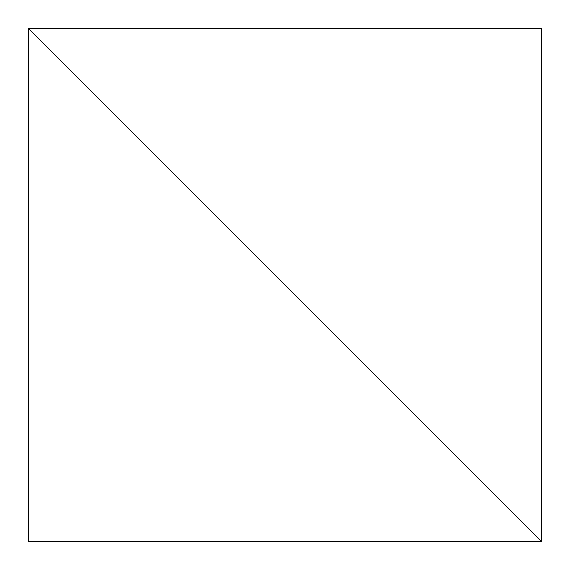 <?xml version="1.0" encoding="UTF-8"?>
<svg xmlns="http://www.w3.org/2000/svg" width="570" height="570" viewBox="0 0 570 570"><rect width="100%" height="100%" fill="white"/><g stroke="black" fill="none" stroke-linecap="round" stroke-linejoin="round"><path stroke-width="0.85" d="M28.5 541.5L28.5 28.5L541.5 541.5L541.5 28.5L28.5 28.5L541.5 541.5L28.5 541.5"/></g></svg>
